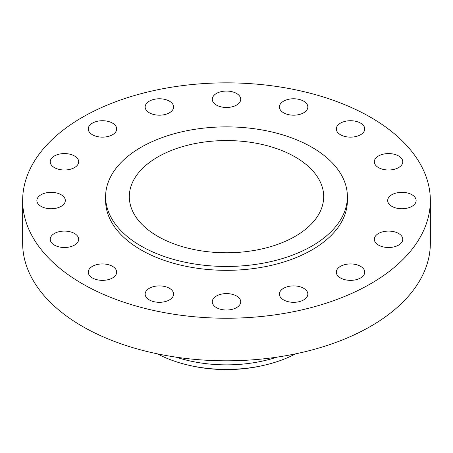 <?xml version="1.0" encoding="UTF-8"?>
<svg xmlns="http://www.w3.org/2000/svg" width="453" height="453" viewBox="0 0 453 453"><rect width="100%" height="100%" fill="white"/><g stroke="black" fill="none" stroke-linecap="round" stroke-linejoin="round"><path stroke-width="0.68" d="M411.964 194.733A14.224 8.211 0 0 0 396.466 192.955A14.224 8.211 0 0 0 387.683 200.537A14.224 8.211 0 0 0 391.851 206.347A14.224 8.211 0 0 0 407.349 208.125A14.224 8.211 0 0 0 416.126 200.537A14.224 8.211 0 0 0 411.964 194.733M398.612 233.488A14.224 8.211 0 0 0 383.113 231.71A14.224 8.211 0 0 0 374.331 239.292A14.224 8.211 0 0 0 378.498 245.101A14.224 8.211 0 0 0 393.997 246.879A14.224 8.211 0 0 0 402.774 239.292A14.224 8.211 0 0 0 398.612 233.488M360.588 266.341A14.224 8.211 0 0 0 345.09 264.563A14.224 8.211 0 0 0 336.307 272.145A14.224 8.211 0 0 0 340.475 277.955A14.224 8.211 0 0 0 355.973 279.733A14.224 8.211 0 0 0 364.75 272.145A14.224 8.211 0 0 0 360.588 266.341M303.68 288.295A14.224 8.211 0 0 0 288.182 286.517A14.224 8.211 0 0 0 279.405 294.099A14.224 8.211 0 0 0 283.567 299.909A14.224 8.211 0 0 0 299.065 301.687A14.224 8.211 0 0 0 307.847 294.099A14.224 8.211 0 0 0 303.68 288.295M236.557 296.002A14.224 8.211 0 0 0 221.058 294.224A14.224 8.211 0 0 0 212.276 301.811A14.224 8.211 0 0 0 216.443 307.615A14.224 8.211 0 0 0 231.942 309.393A14.224 8.211 0 0 0 240.724 301.811A14.224 8.211 0 0 0 236.557 296.002M169.433 288.295A14.224 8.211 0 0 0 153.935 286.517A14.224 8.211 0 0 0 145.153 294.099A14.224 8.211 0 0 0 149.32 299.909A14.224 8.211 0 0 0 164.818 301.687A14.224 8.211 0 0 0 173.595 294.099A14.224 8.211 0 0 0 169.433 288.295M112.525 266.341A14.224 8.211 0 0 0 97.027 264.563A14.224 8.211 0 0 0 88.25 272.145A14.224 8.211 0 0 0 92.412 277.955A14.224 8.211 0 0 0 107.91 279.733A14.224 8.211 0 0 0 116.693 272.145A14.224 8.211 0 0 0 112.525 266.341M74.502 233.488A14.224 8.211 0 0 0 59.003 231.71A14.224 8.211 0 0 0 50.226 239.292A14.224 8.211 0 0 0 54.388 245.101A14.224 8.211 0 0 0 69.887 246.879A14.224 8.211 0 0 0 78.669 239.292A14.224 8.211 0 0 0 74.502 233.488M61.149 194.733A14.224 8.211 0 0 0 45.651 192.955A14.224 8.211 0 0 0 36.874 200.537A14.224 8.211 0 0 0 41.036 206.347A14.224 8.211 0 0 0 56.534 208.125A14.224 8.211 0 0 0 65.317 200.537A14.224 8.211 0 0 0 61.149 194.733M74.502 155.979A14.224 8.211 0 0 0 59.003 154.201A14.224 8.211 0 0 0 50.226 161.783A14.224 8.211 0 0 0 54.388 167.593A14.224 8.211 0 0 0 69.887 169.371A14.224 8.211 0 0 0 78.669 161.783A14.224 8.211 0 0 0 74.502 155.979M112.525 123.125A14.224 8.211 0 0 0 97.027 121.347A14.224 8.211 0 0 0 88.25 128.929A14.224 8.211 0 0 0 92.412 134.739A14.224 8.211 0 0 0 107.91 136.517A14.224 8.211 0 0 0 116.693 128.929A14.224 8.211 0 0 0 112.525 123.125M169.433 101.172A14.224 8.211 0 0 0 153.935 99.394A14.224 8.211 0 0 0 145.153 106.976A14.224 8.211 0 0 0 149.32 112.786A14.224 8.211 0 0 0 164.818 114.564A14.224 8.211 0 0 0 173.595 106.976A14.224 8.211 0 0 0 169.433 101.172M236.557 93.465A14.224 8.211 0 0 0 221.058 91.682A14.224 8.211 0 0 0 212.276 99.269A14.224 8.211 0 0 0 216.443 105.073A14.224 8.211 0 0 0 231.942 106.857A14.224 8.211 0 0 0 240.724 99.269A14.224 8.211 0 0 0 236.557 93.465M303.68 101.172A14.224 8.211 0 0 0 288.182 99.394A14.224 8.211 0 0 0 279.405 106.976A14.224 8.211 0 0 0 283.567 112.786A14.224 8.211 0 0 0 299.065 114.564A14.224 8.211 0 0 0 307.847 106.976A14.224 8.211 0 0 0 303.68 101.172M398.612 155.979A14.224 8.211 0 0 0 383.113 154.201A14.224 8.211 0 0 0 374.331 161.783A14.224 8.211 0 0 0 378.498 167.593A14.224 8.211 0 0 0 393.997 169.371A14.224 8.211 0 0 0 402.774 161.783A14.224 8.211 0 0 0 398.612 155.979M360.588 123.125A14.224 8.211 0 0 0 345.09 121.347A14.224 8.211 0 0 0 336.307 128.929A14.224 8.211 0 0 0 340.475 134.739A14.224 8.211 0 0 0 355.973 136.517A14.224 8.211 0 0 0 364.75 128.929A14.224 8.211 0 0 0 360.588 123.125M157.457 353.855A101.925 58.845 0 0 0 186.913 364.79L188.295 365.129A98.369 56.795 0 0 0 264.705 365.129L266.087 364.79A101.925 58.845 0 0 0 295.543 353.855M186.913 364.79A101.925 58.845 0 0 0 266.087 364.79M176.041 357.145A101.925 58.845 0 0 0 276.959 357.145M22.65 200.537L22.65 243.119A203.85 117.689 0 0 0 82.355 326.341A203.85 117.689 0 0 0 304.512 351.851A203.85 117.689 0 0 0 430.35 243.119L430.35 200.537A203.85 117.689 0 0 0 370.645 117.321A203.85 117.689 0 0 0 148.488 91.806A203.85 117.689 0 0 0 22.65 200.537A203.85 117.689 0 0 0 82.355 283.759A203.85 117.689 0 0 0 304.512 309.274A203.85 117.689 0 0 0 430.35 200.537M105.611 196.67L105.611 200.537A120.889 69.796 0 0 0 141.019 249.892A120.889 69.796 0 0 0 272.763 265.022A120.889 69.796 0 0 0 347.389 200.537L347.389 196.67A120.889 69.796 0 0 0 311.981 147.316A120.889 69.796 0 0 0 180.237 132.185A120.889 69.796 0 0 0 105.611 196.67A120.889 69.796 0 0 0 141.019 246.019A120.889 69.796 0 0 0 272.763 261.149A120.889 69.796 0 0 0 347.389 196.67M295.22 156.993A97.185 56.11 0 0 0 189.309 144.83A97.185 56.11 0 0 0 129.315 196.67A97.185 56.11 0 0 0 157.78 236.341A97.185 56.11 0 0 0 263.691 248.504A97.185 56.11 0 0 0 323.685 196.67A97.185 56.11 0 0 0 295.22 156.993"/></g></svg>
